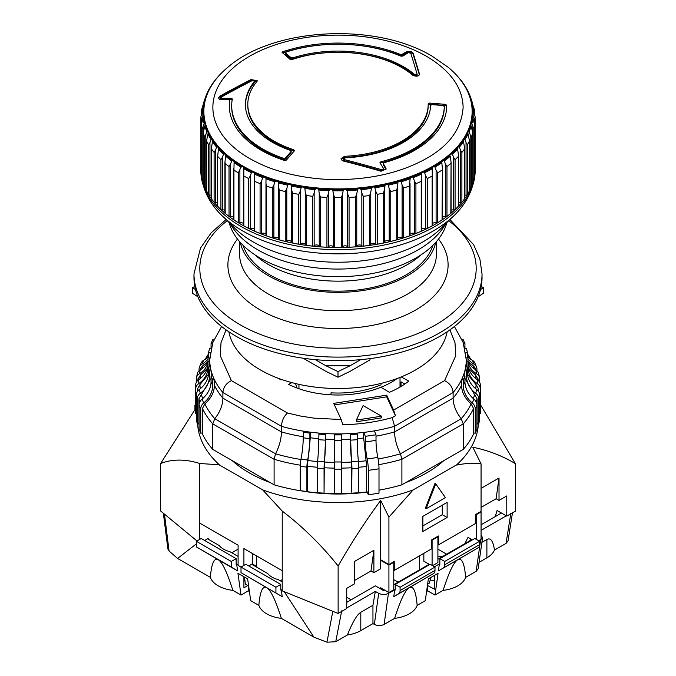 <?xml version="1.0" encoding="UTF-8"?>
<svg xmlns="http://www.w3.org/2000/svg" width="676" height="676" viewBox="0 0 676 676"><rect width="100%" height="100%" fill="white"/><g stroke="black" fill="none" stroke-linecap="round" stroke-linejoin="round"><path stroke-width="1.01" d="M282.23 581.901L278.326 579.653A21.26 12.278 180 0 1 272.039 577.143A21.26 12.278 180 0 1 267.696 573.518L251.675 564.266M238.096 556.424L229.823 551.65A21.26 12.278 180 0 1 223.545 549.14A21.26 12.278 180 0 1 219.201 545.515L207.54 538.78M437.904 556.196A21.26 12.278 180 0 1 442.535 556.551M346.729 601.539A21.26 12.278 180 0 1 347.768 601.741M244.873 580.185A21.26 12.278 180 0 1 243.909 580.346M243.909 576.755L243.909 587.782L247.796 585.543M427.435 585.433L434.516 589.185L434.516 575.352M434.516 580.625A21.26 12.278 180 0 1 430.232 580.016M481.067 524.787L501.44 513.025M346.729 602.341L375.341 585.822L383.588 590.587L384.56 590.021M393.77 584.706L429.175 564.266M437.904 559.221L471.856 539.625M427.722 585.264L427.722 590.866L426.581 591.525M249.419 591.525L248.278 590.866L248.278 585.822M163.355 513.228L167.901 549.039L169.059 551.008L177.585 558.452L210.346 577.363A28.806 16.63 0 0 0 232.865 590.368L241.002 595.066L237.944 573.307L247.644 578.909L250.703 600.668L258.84 605.366A28.806 16.63 0 0 0 281.36 618.363L313.909 637.155L326.964 642.2L335.727 641.735L347.396 635.001A28.806 16.63 0 0 0 360.798 630.623L372.958 623.602L374.36 624.413C377.622 625.942 380.875 625.951 384.112 624.447L394.64 618.363A28.806 16.63 0 0 0 417.16 605.366C415.977 591.424 413.349 585.534 409.293 587.689L433.62 573.501A6.861 3.963 -120 0 0 434.998 570.383L434.998 567.063L430.147 564.266L395.232 584.427L395.232 590.021L394.742 589.742L388.438 593.384C385.202 594.897 381.948 594.88 378.687 593.351L375.341 591.424L346.729 607.944M427.722 590.866L434.998 595.066L443.135 590.368C448.796 572.471 453.68 562.246 457.796 559.694L438.394 570.89L439.366 563.987L434.516 566.784M439.366 563.987L439.848 564.266L439.848 558.663L474.763 538.502L479.614 541.307L479.614 544.628A6.861 3.963 60 0 1 478.236 547.737L438.394 570.89M481.067 534.902L482.554 537.724L479.132 541.02M506.29 515.822L481.067 530.381M237.606 570.89L231.302 567.063L231.302 561.46L196.386 541.307L201.237 538.502L236.152 558.663L236.152 564.266L236.634 563.987L237.606 570.89L218.204 559.694C222.32 562.246 227.204 572.471 232.865 590.368M238.096 564.823L236.634 563.987M281.258 589.742L280.768 590.021L280.768 584.427L245.853 564.266L241.002 567.063L241.002 572.665L282.23 596.654L281.258 589.742L282.23 590.3M241.002 595.066L248.278 590.866M479.073 562.339L486.889 557.827A28.806 16.63 0 0 0 494.469 550.087L506.062 543.394L508.022 540.952L512.467 512.814M443.135 590.368A28.806 16.63 0 0 0 465.654 577.363L476.183 571.288L478.152 568.82L482.554 537.724M417.16 605.366L425.297 600.668L428.356 578.909L438.056 573.307L434.998 595.066M481.895 542.38L486.889 539.499C490.632 537.445 493.159 540.969 494.469 550.087M506.062 543.394L510.836 513.202M164.462 514.056L169.059 551.008M177.585 558.452L196.386 543.85M258.84 605.366C260.023 591.424 262.651 585.534 266.707 587.689L241.002 572.665M326.964 642.2L332.803 611.248M284.241 591.677L313.909 637.155M347.396 635.001C352.542 622.157 357.012 614.585 360.798 612.295L372.941 605.29L375.341 591.424M341.701 610.851L335.727 641.735M372.958 623.602L372.941 605.29M282.23 596.654L266.707 587.689C270.822 590.249 275.707 600.474 281.36 618.363M231.302 567.063L196.386 546.901L218.204 559.694C214.148 557.531 211.529 563.421 210.346 577.363M478.236 547.737L457.796 559.694C461.852 557.531 464.471 563.421 465.654 577.363M394.742 589.742L393.77 596.654L409.293 587.689C405.178 590.249 400.293 600.474 394.64 618.363M434.998 570.383L400.082 590.545A6.861 3.963 60 0 1 398.705 593.663L433.62 573.501M400.082 590.545L400.082 587.224L395.232 584.427M393.77 596.654L398.705 593.663M434.998 567.063L400.082 587.224M439.848 558.663L444.698 561.46L444.698 564.79A6.861 3.963 60 0 1 443.321 567.899M444.698 561.46L479.614 541.307M231.302 561.46L236.152 558.663M280.768 584.427L275.918 587.224L238.096 565.381L238.096 545.219L199.775 523.106L199.775 463.491L219.328 464.809A140.431 81.078 180 0 1 197.603 423.328M196.386 541.307L196.386 546.901M275.918 587.224L275.918 592.827M255.038 254.911A98.426 56.826 0 0 0 407.594 264.519A98.426 56.826 0 0 0 420.962 254.911M298.944 384.348L298.944 388.725M243.166 245.405A96.364 55.635 0 0 0 309.194 288.627A96.364 55.635 0 0 0 406.141 274.878A96.364 55.635 0 0 0 432.834 245.405M240.301 242.422A98.426 56.826 0 0 0 305.924 289.26A98.426 56.826 0 0 0 407.594 275.715A98.426 56.826 0 0 0 435.699 242.422M439.848 336.335A144.03 83.156 180 0 1 282.881 354.359A144.03 83.156 180 0 1 193.97 277.54L193.97 273.957A144.03 83.156 180 0 0 282.881 350.785A144.03 83.156 180 0 0 439.848 332.761A144.03 83.156 180 0 0 482.03 273.957L482.03 277.54A144.03 83.156 180 0 1 439.848 336.335M447.132 331.806A109.74 63.358 180 0 1 415.596 369.941A109.74 63.358 180 0 1 301.403 384.872A109.74 63.358 180 0 1 228.868 331.806M445.788 223.629A113.171 65.335 180 0 1 257.978 249.926A113.171 65.335 180 0 1 230.212 223.629M447.022 222.387L446.092 225.176A110.087 63.552 180 0 1 370.254 273.898A110.087 63.552 180 0 1 260.159 258.071A110.087 63.552 180 0 1 229.908 225.176L228.978 222.387M432.868 231.167A134.161 77.461 180 0 1 243.132 231.167L243.132 231.167C216.328 215.897 202.225 195.66 200.823 170.453A137.177 79.193 180 0 0 241.002 226.452A137.177 79.193 180 0 0 390.491 243.622A137.177 79.193 180 0 0 475.177 170.453C473.775 195.66 459.672 215.897 432.868 231.167M475.118 166.085A137.177 79.193 180 0 1 475.177 168.332A137.177 79.193 180 0 1 390.491 241.501A137.177 79.193 180 0 1 241.002 224.331A137.177 79.193 180 0 1 200.823 168.332A137.177 79.193 180 0 1 200.882 166.085M233.6 217.182A2.746 1.58 0 0 0 230.558 216.65L230.558 164.023L231.707 160.989L232.62 160.415L234.107 161.471L233.938 170.031A137.118 79.168 180 0 0 238.324 172.845L241.019 167.133L242.98 166.575L243.63 167.471A134.651 77.74 0 0 0 252.351 172.008L254.184 172.862A134.651 77.74 0 0 0 263.682 176.842L265.66 177.585A134.651 77.74 0 0 0 275.825 180.974L277.929 181.59A134.651 77.74 0 0 0 288.644 184.354L290.849 184.835A134.651 77.74 0 0 0 302.011 186.931L304.293 187.286A134.651 77.74 0 0 0 315.768 188.697L318.1 188.908A134.651 77.74 0 0 0 329.778 189.618L332.136 189.686A134.651 77.74 0 0 0 343.864 189.686L346.222 189.618A134.651 77.74 0 0 0 357.9 188.908L360.232 188.697A134.651 77.74 0 0 0 371.707 187.286L373.989 186.931A134.651 77.74 0 0 0 385.151 184.835L387.356 184.354A134.651 77.74 0 0 0 398.071 181.59L400.175 180.974A134.651 77.74 0 0 0 410.34 177.585L412.318 176.842A134.651 77.74 0 0 0 421.816 172.862L423.649 172.008A134.651 77.74 0 0 0 432.37 167.471L434.043 166.507A134.651 77.74 0 0 0 441.893 161.471L443.38 160.415A134.651 77.74 0 0 0 450.275 154.931L451.56 153.79A134.651 77.74 0 0 0 457.432 147.917L458.505 146.709A134.651 77.74 0 0 0 463.28 140.515L464.125 139.248A134.651 77.74 0 0 0 467.75 132.8L468.358 131.482A134.651 77.74 0 0 0 470.8 124.857L471.172 123.514A134.651 77.74 0 0 0 472.397 116.771L472.524 115.41A134.651 77.74 0 0 0 472.524 108.633L472.397 107.273A134.651 77.74 0 0 0 471.172 100.538L470.8 99.186A134.651 77.74 0 0 0 468.358 92.561L468.079 91.446A135.208 78.061 180 0 0 464.919 85.827L463.516 83.714A135.208 78.061 180 0 0 459.35 78.315L457.432 76.126A134.651 77.74 0 0 0 452.971 71.563A134.651 77.74 0 0 0 452.751 71.352M470.69 99.372L471.223 99.414A135.208 78.061 180 0 0 470.69 97.741A135.208 78.061 180 0 0 469.093 93.626L468.358 92.561M474.679 114.912L474.67 112.098A137.118 79.168 180 0 0 473.986 108.329L471.172 100.538M474.679 170.766A1.369 0.794 0 0 0 475.084 170.225A137.118 79.168 0 0 0 475.118 168.332L475.118 118.486A137.118 79.168 180 0 0 475.084 116.593L472.524 108.633M474.67 174.721L474.67 124.874A137.118 79.168 180 0 1 473.986 128.643L472.896 126.53L472.896 179.165A1.369 0.794 0 0 0 473.986 178.489A137.118 79.168 0 0 0 474.67 174.721A1.369 0.794 0 0 0 474.679 174.661L474.679 124.798L472.397 116.771M472.769 182.934L472.769 133.088A137.118 79.168 180 0 1 471.4 136.789L470.192 134.608L470.192 187.244A1.369 0.794 0 0 0 471.4 186.644A137.118 79.168 0 0 0 472.769 182.934A1.369 0.794 0 0 0 472.786 182.79L472.786 132.868L470.8 124.857L471.172 123.514L471.84 123.835L472.896 126.53M469.381 190.987L469.381 141.14A137.118 79.168 180 0 1 467.361 144.74L466.043 142.484L466.043 195.119A1.369 0.794 0 0 0 467.361 194.587A137.118 79.168 0 0 0 469.381 190.987A1.369 0.794 0 0 0 469.44 190.759L469.44 140.743L467.707 132.319M464.564 198.795L464.564 148.948A137.118 79.168 180 0 1 461.894 152.404L460.491 150.064L460.491 202.699A1.369 0.794 0 0 0 461.894 202.251A137.118 79.168 0 0 0 464.564 198.795A1.369 0.794 0 0 0 464.665 198.49L464.665 148.323L463.271 140.295M397.539 239.143L397.53 186.424L396.753 190.015A137.118 79.168 180 0 1 390.762 191.553L389.199 188.562L389.199 241.197A1.369 0.794 0 0 0 389.258 241.231A1.369 0.794 0 0 0 390.762 241.4A137.118 79.168 0 0 0 396.753 239.862A1.369 0.794 0 0 0 397.539 239.143A1.369 0.794 0 0 0 397.53 239.059L397.53 187.497M384.399 242.27L384.399 189.626L383.478 193.167A137.118 79.168 180 0 1 377.242 194.342L375.729 191.249L375.729 243.884A1.369 0.794 0 0 0 375.881 243.985A1.369 0.794 0 0 0 377.242 244.188A137.118 79.168 0 0 0 383.478 243.014A1.369 0.794 0 0 0 384.399 242.27A1.369 0.794 0 0 0 384.399 242.261L384.399 189.762M370.761 192.018L369.704 195.499A137.118 79.168 180 0 1 363.291 196.293L361.846 193.116L361.846 245.751A1.369 0.794 0 0 0 362.066 245.92A1.369 0.794 0 0 0 363.291 246.14A137.118 79.168 0 0 0 369.704 245.354A1.369 0.794 0 0 0 370.761 244.653L370.761 192.018L371.707 187.286M356.759 193.581L355.593 196.995A137.118 79.168 180 0 1 349.07 197.392L347.692 194.13L347.692 246.765A1.369 0.794 0 0 0 347.988 247.01A1.369 0.794 0 0 0 349.07 247.239A137.118 79.168 0 0 0 355.593 246.841A1.369 0.794 0 0 0 356.759 246.216L356.759 193.581L357.9 188.908M205.31 97.741L203.434 103.276A137.118 79.168 180 0 0 203.231 103.884L204.777 99.414A135.208 78.061 180 0 1 205.31 97.741A135.208 78.061 180 0 1 206.907 93.626L207.642 92.561A134.651 77.74 0 0 0 205.2 99.186L205.31 99.372M342.555 194.282L341.279 197.629A137.118 79.168 180 0 1 334.721 197.629L333.445 194.282L333.445 246.917A1.369 0.794 0 0 0 333.783 247.247A1.369 0.794 0 0 0 334.721 247.475A137.118 79.168 0 0 0 341.279 247.475A1.369 0.794 0 0 0 342.555 246.917L342.555 194.282L343.121 190.75L343.864 189.686M202.149 112.216L202.149 110.104L201.33 112.098L201.321 114.912M328.308 194.13L326.93 197.392A137.118 79.168 180 0 1 320.407 196.995L319.241 193.581L319.241 246.216A1.369 0.794 0 0 0 319.613 246.622A1.369 0.794 0 0 0 320.407 246.841A137.118 79.168 0 0 0 326.93 247.239A1.369 0.794 0 0 0 328.308 246.765L328.308 194.13L328.975 190.632L329.778 189.618M200.916 170.225L200.916 120.379A137.118 79.168 180 0 1 200.882 118.486L200.882 168.332A137.118 79.168 0 0 0 200.916 170.225A1.369 0.794 0 0 0 201.321 170.766L201.321 170.766M200.916 120.379L202.893 115.697A135.208 78.061 180 0 1 202.893 109.782L200.916 116.593A137.118 79.168 180 0 0 200.882 118.486M314.154 193.116L312.709 196.293A137.118 79.168 180 0 1 306.296 195.499L305.239 192.018L305.239 244.653A1.369 0.794 0 0 0 305.636 245.143A1.369 0.794 0 0 0 306.296 245.354A137.118 79.168 0 0 0 312.709 246.14A1.369 0.794 0 0 0 314.154 245.751L314.154 193.116L314.923 189.66L315.768 188.697M202.014 178.489A1.369 0.794 0 0 0 202.403 178.946A1.369 0.794 0 0 0 203.104 179.165L203.104 126.53L204.16 123.835A135.208 78.061 180 0 1 203.096 117.954L201.321 124.798L201.321 174.661A1.369 0.794 0 0 0 201.33 174.721A137.118 79.168 0 0 0 202.014 178.489L202.014 128.643L203.104 126.53M291.601 189.753L291.601 242.261A1.369 0.794 0 0 0 291.601 242.27A1.369 0.794 0 0 0 292.007 242.828A1.369 0.794 0 0 0 292.522 243.014A137.118 79.168 0 0 0 298.758 244.188A1.369 0.794 0 0 0 300.271 243.884L300.271 191.249L301.124 187.844L302.011 186.931M300.271 191.249L298.758 194.342A137.118 79.168 180 0 1 292.522 193.167L291.601 189.626L291.601 242.27M204.6 186.644A1.369 0.794 0 0 0 204.963 187.015A1.369 0.794 0 0 0 205.808 187.244L205.808 134.608L206.907 131.854A135.208 78.061 180 0 1 204.777 126.066L203.214 132.868L203.214 182.79A1.369 0.794 0 0 0 203.231 182.934A137.118 79.168 0 0 0 204.6 186.644L204.6 136.789L205.808 134.608M278.47 187.48L278.47 239.059A1.369 0.794 0 0 0 278.461 239.143A1.369 0.794 0 0 0 278.867 239.71A1.369 0.794 0 0 0 279.247 239.862A137.118 79.168 0 0 0 285.238 241.4A1.369 0.794 0 0 0 286.801 241.197L286.801 188.562L287.722 185.207L288.644 184.354M286.801 188.562L285.238 191.553A137.118 79.168 180 0 1 279.247 190.015L278.47 186.424L278.461 239.143M208.639 194.587A1.369 0.794 0 0 0 208.969 194.891A1.369 0.794 0 0 0 209.957 195.119L209.957 142.484L211.081 139.662A135.208 78.061 180 0 1 207.921 134.034L206.56 140.743L206.56 190.759A1.369 0.794 0 0 0 206.619 190.987A137.118 79.168 0 0 0 208.639 194.587L208.639 144.74L209.957 142.484M265.998 235.079A1.369 0.794 0 0 0 265.964 235.248A1.369 0.794 0 0 0 266.361 235.806A1.369 0.794 0 0 0 266.623 235.924A137.118 79.168 0 0 0 272.301 237.817A1.369 0.794 0 0 0 273.89 237.707L273.89 185.072L274.878 181.776L275.825 180.974M273.89 185.072L272.301 187.97A137.118 79.168 180 0 1 266.623 186.077L265.964 183.441L266.006 178.819A135.208 78.061 180 0 0 274.878 181.776M214.106 202.251A1.369 0.794 0 0 0 214.376 202.47A1.369 0.794 0 0 0 215.509 202.699L215.509 150.064L216.65 147.174A135.208 78.061 180 0 1 212.484 141.766L211.334 148.323L211.334 198.49A1.369 0.794 0 0 0 211.436 198.795A137.118 79.168 0 0 0 214.106 202.251L214.106 152.404L215.509 150.064M254.303 230.364A1.369 0.794 0 0 0 254.235 230.617A1.369 0.794 0 0 0 254.632 231.175A1.369 0.794 0 0 0 254.776 231.251A137.118 79.168 0 0 0 260.083 233.474A1.369 0.794 0 0 0 261.68 233.457L261.68 180.822L262.727 177.585L263.682 176.842M262.727 177.585A135.208 78.061 180 0 1 254.438 174.112L254.776 231.251M217.478 155.539L217.478 205.884A1.369 0.794 0 0 0 217.647 206.264A137.118 79.168 0 0 0 220.925 209.543A1.369 0.794 0 0 0 221.128 209.695A1.369 0.794 0 0 0 222.396 209.906L222.396 157.271L223.553 154.305A135.208 78.061 180 0 1 218.433 149.185L217.647 156.418A137.118 79.168 180 0 0 220.925 159.697L222.396 157.271M243.537 224.973A1.369 0.794 0 0 0 243.411 225.302A1.369 0.794 0 0 0 243.808 225.869A137.118 79.168 0 0 0 248.709 228.412A1.369 0.794 0 0 0 250.306 228.496L250.306 175.861L251.404 172.693L252.351 172.008M250.306 175.861L248.709 178.565A137.118 79.168 180 0 1 243.842 176.03L243.782 168.73A135.208 78.061 180 0 0 251.404 172.693M223.553 154.305L224.44 153.79L225.725 154.931L224.931 162.299L224.931 212.872A1.369 0.794 0 0 0 225.176 213.32A137.118 79.168 0 0 0 229.029 216.388A1.369 0.794 0 0 0 229.147 216.464A1.369 0.794 0 0 0 230.558 216.65M229.029 216.388L229.029 166.533L230.558 164.023M233.6 168.535L233.6 219.37A1.369 0.794 0 0 0 233.938 219.886A137.118 79.168 0 0 0 238.324 222.7A1.369 0.794 0 0 0 238.349 222.717A1.369 0.794 0 0 0 239.895 222.869L239.895 170.242M448.12 67.237A134.127 77.436 180 0 1 452.531 71.141A134.127 77.436 180 0 1 420.911 172.321A134.127 77.436 180 0 1 243.157 166.203A134.127 77.436 180 0 1 223.469 71.141A134.127 77.436 180 0 1 227.88 67.237C273.763 27.226 375.974 22.249 432.158 56.201L448.12 67.237M472.186 115.866L473.107 115.697L474.113 118.334L474.113 122.229M472.186 107.585L472.904 107.526L473.851 110.104L473.851 112.216M467.707 91.336L467.75 91.243A134.651 77.74 0 0 0 464.125 84.804M463.271 83.554L463.28 83.528A134.651 77.74 0 0 0 458.505 77.334M249.52 158.446C265.406 167.217 274.701 169.98 288.306 173.664C304.994 177.703 321.556 179.681 338 179.605C372.341 179.309 401.831 172.262 426.48 158.446C449.422 145.526 461.64 128.499 463.128 107.366C462.621 87.542 450.402 70.515 426.48 56.285A125.128 72.239 180 0 0 249.52 56.285A125.128 72.239 180 0 0 249.52 158.446M229.688 101.594L229.688 100.471L228.539 99.727A1028.787 829.393 -164.5 0 0 221.635 99.727L219.565 99.321L218.458 97.91L219.852 96.127A1024.96 649.306 -54.6 0 1 251.058 79.557L257.21 80.74L256.829 81.661A90.195 52.069 0 0 0 247.805 104.366A90.195 52.069 0 0 0 274.228 141.183A90.195 52.069 0 0 0 293.781 149.751L294.297 150.934A1028.813 420.007 108.4 0 0 286.413 160.077L284.545 160.491A108.709 62.767 180 0 1 261.13 150.216A108.709 62.767 180 0 1 229.291 105.836A108.709 62.767 180 0 1 229.688 100.471L229.688 101.594A108.709 62.767 0 0 0 229.291 106.394M294.483 150.494L294.297 150.934M414.87 150.216A108.709 62.767 180 0 1 384.112 162.671L383.41 163.786A1028.787 299.434 77.6 0 1 385.903 168.189L386.148 169.084L381.036 171.248A1024.96 781.904 -146.5 0 0 343.45 161.049L342.132 160.482L341.025 158.733L344.523 156.3A90.195 52.069 0 0 0 401.772 141.183A90.195 52.069 0 0 0 428.195 104.366A90.195 52.069 0 0 0 428.187 103.783L429.556 103.082L445.332 104.332L446.709 105.228A108.709 62.767 180 0 1 446.709 105.836A108.709 62.767 180 0 1 414.87 150.216M383.41 164.91L383.317 163.457L383.41 164.91A1027.419 299.037 77.6 0 1 385.903 169.313L385.903 168.189M282.255 52.745L282.745 51.782A108.709 62.767 180 0 1 400.2 54.359L402.051 54.325A1028.787 529.959 -64.9 0 1 406.462 51.824C409.428 50.869 411.642 51.291 413.112 53.1A1024.96 132.597 84.7 0 1 419.492 74.106C418.917 76.278 416.788 76.726 413.095 75.459L412.639 75.137A90.195 52.069 0 0 0 292.032 59.564L290.139 59.378L282.069 52.407M247.805 104.366L247.805 105.49A90.195 52.069 0 0 0 274.228 142.306A90.195 52.069 0 0 0 293.781 150.875L293.781 149.751M344.312 160.711L344.312 159.587A1025.171 782.064 33.5 0 1 381.889 169.786L383.638 168.637L383.748 170.124L381.889 170.91A1023.794 781.008 -146.5 0 0 344.312 160.711L343.433 159.866M344.312 159.587L343.433 158.742M343.83 159.375L344.701 157.854A92.595 53.455 180 0 0 430.587 105.321L431.956 104.645A1028.813 840.023 180 0 1 442.932 105.515L444.301 106.428A106.309 61.381 180 0 1 380.782 161.817L380.782 162.941A106.309 61.381 180 0 0 444.301 107.56L444.301 106.428L444.301 107.56M291.238 58.93L291.026 58.787A1027.444 419.45 -108.4 0 0 285.534 54.173L285.534 53.049A1028.813 420.016 71.6 0 1 291.026 57.663L292.877 57.857A92.595 53.455 180 0 1 414.625 74.529L414.625 75.653A92.595 53.455 0 0 0 292.877 58.981L291.238 58.93M414.625 74.529L417.134 74.276L417.134 75.399L414.625 75.653M291.026 152.742L291.204 151.171L291.026 152.742A1027.444 419.45 108.4 0 0 285.534 159.105L285.534 157.973A1028.813 420.016 -71.6 0 1 291.026 151.618L290.536 150.444A92.595 53.455 180 0 1 272.529 142.34A92.595 53.455 180 0 1 245.405 104.543A92.595 53.455 180 0 1 254.675 81.23L254.675 82.354A92.595 53.455 0 0 0 245.413 105.101M232.324 100.048L231.133 99.296A1027.444 832.655 -168 0 0 222.066 99.473L221.263 99.321L221.365 98.164M221.263 98.197L221.365 97.04L221.263 98.197L222.066 98.341A1028.813 833.761 12 0 1 231.133 98.172L232.324 98.924A106.309 61.381 180 0 0 231.691 105.625A106.309 61.381 180 0 0 262.829 149.024A106.309 61.381 180 0 0 283.65 158.378L285.534 157.973M285.534 159.105L283.65 159.502A106.309 61.381 180 0 1 262.829 150.156A106.309 61.381 180 0 1 231.691 106.757L231.691 105.625M470.192 187.244A2.746 1.58 0 0 0 469.44 187.345M466.043 195.119A2.746 1.58 0 0 0 464.665 195.322M460.491 202.699A2.746 1.58 0 0 0 458.522 203.011M458.522 155.539L458.353 156.418A137.118 79.168 180 0 1 455.075 159.697L453.604 157.271L453.604 209.906A1.369 0.794 0 0 0 455.075 209.543A137.118 79.168 0 0 0 458.353 206.264A1.369 0.794 0 0 0 458.522 205.884L458.522 155.539L457.432 148.002M453.604 209.906A2.746 1.58 0 0 0 451.069 210.321M450.824 213.32A1.369 0.794 0 0 0 451.069 212.872L451.069 162.299L450.317 156.198A135.208 78.061 180 0 1 444.293 160.989L445.442 164.023L445.442 216.65A1.369 0.794 0 0 0 446.971 216.388A137.118 79.168 0 0 0 450.824 213.32L451.069 162.299M445.442 216.65A2.746 1.58 0 0 0 442.4 217.182M442.062 219.886A1.369 0.794 0 0 0 442.4 219.37L442.4 168.535L441.834 162.739A135.208 78.061 180 0 1 434.981 167.133L436.105 170.242L436.105 222.869A1.369 0.794 0 0 0 437.676 222.7A137.118 79.168 0 0 0 442.062 219.886L442.4 168.535M436.105 222.869A2.746 1.58 0 0 0 432.589 223.511M432.589 174.171L432.158 176.03A137.118 79.168 180 0 1 427.291 178.565L425.694 175.861L425.694 228.496A1.369 0.794 0 0 0 427.291 228.412A137.118 79.168 0 0 0 432.158 225.877A1.369 0.794 0 0 0 432.589 225.302L432.217 168.704M425.694 228.496A2.746 1.58 0 0 0 421.765 229.24M421.765 179.165L421.224 181.396A137.118 79.168 180 0 1 415.917 183.627L414.32 180.822L414.32 233.457A1.369 0.794 0 0 0 415.917 233.474A137.118 79.168 0 0 0 421.224 231.251A1.369 0.794 0 0 0 421.765 230.617L421.816 172.862M414.32 233.457A2.746 1.58 0 0 0 410.036 234.302M409.935 180.762L409.377 186.077A137.118 79.168 180 0 1 403.699 187.97L402.11 185.072L402.11 237.707A1.369 0.794 0 0 0 403.699 237.817A137.118 79.168 0 0 0 409.377 235.924A1.369 0.794 0 0 0 410.036 235.248A1.369 0.794 0 0 0 410.002 235.079M402.11 237.707A2.746 1.58 0 0 0 399.33 237.377A2.746 1.58 0 0 0 397.539 238.645M389.199 241.197A2.746 1.58 0 0 0 386.19 240.757A2.746 1.58 0 0 0 384.399 242.219M375.729 243.884A2.746 1.58 0 0 0 372.78 243.267A2.746 1.58 0 0 0 370.761 244.653M361.846 245.751A2.746 1.58 0 0 0 359.024 244.957A2.746 1.58 0 0 0 356.759 246.216M347.692 246.765A2.746 1.58 0 0 0 345.03 245.81A2.746 1.58 0 0 0 342.555 246.917M333.445 246.917A2.746 1.58 0 0 0 330.97 245.81A2.746 1.58 0 0 0 328.308 246.765M319.241 246.216A2.746 1.58 0 0 0 316.976 244.957A2.746 1.58 0 0 0 314.154 245.751M305.239 244.653A2.746 1.58 0 0 0 303.22 243.267A2.746 1.58 0 0 0 300.271 243.884M291.601 242.219A2.746 1.58 0 0 0 289.81 240.757A2.746 1.58 0 0 0 286.801 241.197M278.461 238.645A2.746 1.58 0 0 0 276.67 237.377A2.746 1.58 0 0 0 273.89 237.707M265.964 234.302A2.746 1.58 0 0 0 261.68 233.457M254.235 229.24A2.746 1.58 0 0 0 250.306 228.496M243.808 225.869A1.369 0.794 0 0 0 243.842 225.877L243.808 176.013M243.411 223.511A2.746 1.58 0 0 0 239.895 222.869M224.931 210.321A2.746 1.58 0 0 0 222.396 209.906M217.478 203.011A2.746 1.58 0 0 0 215.509 202.699M211.334 195.322A2.746 1.58 0 0 0 209.957 195.119M206.56 187.345A2.746 1.58 0 0 0 205.808 187.244M468.079 91.446L468.468 92.705M470.69 97.741L472.566 103.276A137.118 79.168 180 0 1 472.769 103.884L472.786 104.552M472.769 104.484L472.093 102.422M471.223 99.414L472.093 101.932M474.67 112.098L473.851 110.104M471.84 101.645A135.208 78.061 180 0 1 472.904 107.526M475.118 118.486A137.118 79.168 180 0 1 475.084 120.379L474.113 118.334M473.107 109.782A135.208 78.061 180 0 1 473.107 115.697M472.904 117.954A135.208 78.061 180 0 1 471.84 123.835M471.223 126.066A135.208 78.061 180 0 1 469.093 131.854L470.192 134.608M468.358 131.482L469.093 131.854M468.079 134.034A135.208 78.061 180 0 1 464.919 139.662L466.043 142.484M464.125 139.248L464.919 139.662M463.516 141.766A135.208 78.061 180 0 1 459.35 147.174L460.491 150.064M458.505 146.709L459.35 147.174M457.567 149.185A135.208 78.061 180 0 1 452.447 154.305L453.604 157.271M451.56 153.79L452.447 154.305M450.824 163.474A137.118 79.168 180 0 1 446.971 166.533L445.442 164.023M443.38 160.415L444.293 160.989M442.062 170.031A137.118 79.168 180 0 1 437.676 172.845L436.105 170.242M423.649 172.008L424.596 172.693A135.208 78.061 180 0 0 432.217 168.73L432.37 167.471M434.043 166.507L434.981 167.133M424.596 172.693L425.694 175.861M421.545 175.118L421.562 174.112A135.208 78.061 180 0 1 413.273 177.585L414.32 180.822M412.318 176.842L413.273 177.585M409.935 180.441L410.34 177.585M409.994 178.819A135.208 78.061 180 0 1 401.121 181.776L402.11 185.072M400.175 180.974L401.121 181.776M397.53 186.424L398.071 181.59M397.632 182.799A135.208 78.061 180 0 1 388.277 185.207L389.199 188.562M387.356 184.354L388.277 185.207M385.151 184.835L384.399 189.508M218.433 76.303L216.65 78.315A135.208 78.061 180 0 0 212.484 83.714L212.729 83.554M223.249 71.352A134.651 77.74 0 0 0 223.029 71.563A134.651 77.74 0 0 0 218.568 76.126M384.627 186.018A135.208 78.061 180 0 1 374.876 187.844L375.729 191.249M373.989 186.931L374.876 187.844M217.495 77.334A134.651 77.74 0 0 0 212.72 83.528L211.081 85.827A135.208 78.061 180 0 0 207.921 91.446L208.292 91.336M371.107 188.427A135.208 78.061 180 0 1 361.077 189.66L361.846 193.116M207.405 93.102L207.921 91.446M360.232 188.697L361.077 189.66M211.875 84.804A134.651 77.74 0 0 0 208.25 91.243L207.642 92.561M357.215 190.007A135.208 78.061 180 0 1 347.025 190.632L347.692 194.13M346.222 189.618L347.025 190.632M204.777 99.414L202.014 108.329A137.118 79.168 180 0 0 201.33 112.098M343.121 190.75A135.208 78.061 180 0 1 332.879 190.75L333.445 194.282M202.149 110.104L203.096 107.526A135.208 78.061 180 0 1 204.16 101.645M332.136 189.686L332.879 190.75M203.096 107.526L203.814 107.585M204.828 100.538A134.651 77.74 0 0 0 203.603 107.273L202.893 109.782M328.975 190.632A135.208 78.061 180 0 1 318.785 190.007L319.241 193.581M318.1 188.908L318.785 190.007M202.893 115.697L203.814 115.866M203.476 108.633A134.651 77.74 0 0 0 203.476 115.41L203.096 117.954M202.014 128.643A137.118 79.168 180 0 1 201.33 124.874L201.33 174.721M314.923 189.66A135.208 78.061 180 0 1 304.893 188.427L305.239 192.018M304.293 187.286L304.893 188.427M204.16 123.835L204.828 123.514L205.2 124.857L204.777 126.066M203.603 116.771A134.651 77.74 0 0 0 204.828 123.514L205.2 124.857A134.651 77.74 0 0 0 207.642 131.482L208.25 132.8L207.921 134.034M204.6 136.789A137.118 79.168 180 0 1 203.231 133.088L203.231 182.934M301.124 187.844A135.208 78.061 180 0 1 291.373 186.018L291.601 189.508M290.849 184.835L291.373 186.018M206.907 131.854L207.642 131.482M208.292 132.319L208.25 132.8A134.651 77.74 0 0 0 211.875 139.248L212.72 140.515L212.484 141.766M208.639 144.74A137.118 79.168 180 0 1 206.619 141.14L206.619 190.987M287.722 185.207A135.208 78.061 180 0 1 278.368 182.799L278.47 186.424M277.929 181.59L278.368 182.799M211.081 139.662L211.875 139.248M212.729 140.295L212.72 140.515A134.651 77.74 0 0 0 217.495 146.709L218.568 148.002M214.106 152.404A137.118 79.168 180 0 1 211.436 148.948L211.436 198.795M265.66 177.585L266.006 178.819M216.65 147.174L217.495 146.709M224.44 153.79A134.651 77.74 0 0 1 218.568 147.917L218.433 149.185M254.776 181.396A137.118 79.168 180 0 0 260.083 183.627L261.68 180.822M254.184 172.862L254.455 175.118M232.62 160.415A134.651 77.74 0 0 1 225.725 154.931L225.683 156.198A135.208 78.061 180 0 0 231.707 160.989M224.931 162.299L225.176 163.474A137.118 79.168 180 0 0 229.029 166.533M243.63 167.471L243.782 168.704M241.957 166.507A134.651 77.74 180 0 1 234.107 161.471L234.166 162.739A135.208 78.061 180 0 0 241.019 167.133M446.709 106.394A108.709 62.767 0 0 0 446.709 106.36L445.332 105.456L445.332 104.332M429.556 103.082L429.556 104.205L445.332 105.456M429.556 104.205L428.187 104.907M344.523 156.3L344.523 157.424A90.195 52.069 0 0 0 428.195 105.49L428.195 104.366M413.112 53.1L413.112 54.224A1023.582 132.42 84.7 0 1 419.407 74.943M413.112 54.224C411.65 52.424 409.428 51.993 406.462 52.948L406.462 51.824M400.2 54.359L400.2 55.483L402.051 55.449A1027.419 529.257 -64.9 0 1 406.462 52.948M400.2 55.483A108.709 62.767 0 0 0 282.745 52.905L282.745 51.782M257.066 81.314L251.058 80.681L251.058 79.557M219.852 96.127L219.852 97.259A1023.582 648.436 -54.6 0 1 251.058 80.681M344.523 157.424L341.228 159.063M221.365 97.04A1025.171 649.433 125.4 0 1 252.57 80.469L254.81 80.892L254.675 82.354M383.638 168.637A1028.813 328.223 -103.8 0 0 380.073 162.967L379.963 162.612M380.073 162.967L380.782 161.817M417.117 74.157A1025.171 132.623 -95.3 0 0 410.746 53.15L408.296 52.703A1028.813 505.538 113.5 0 0 402.803 56.1L400.893 56.142A106.309 61.381 180 0 0 286.049 52.077L285.534 54.173M291.804 382.608L288.669 384.416A75.45 43.56 0 0 0 380.968 387.264L389.368 392.317A87.449 50.489 0 0 0 408.769 381.12L401.214 376.929M278.867 378.509A75.45 43.56 0 0 0 280.912 379.937L281.655 379.506M449.903 329.888L454.982 342.656L455.742 355.72L444.597 380.639L393.609 410.079L386.689 395.173L333.69 403.369L341.194 419.542L313.664 418.106L300.305 416.002L287.461 413.002L231.403 380.639L220.258 355.72L221.027 342.614L226.097 329.888M297.034 388.032L295.48 383.545M400.015 377.411L400.015 387.052M404.873 383.993L401.02 381.855L401.02 386.461M393.609 410.079L395.452 415.732L392.156 417.633L394.581 426.311L453.106 392.528C452.582 387.179 449.751 383.216 444.597 380.639M471.164 403.876A138.132 79.751 180 0 1 461.226 418.714L400.429 453.816L401.899 459.283L401.899 484.81L463.246 449.388L463.246 423.869L461.226 418.714C455.954 411.98 453.25 405.118 453.106 398.13L453.106 392.528A128.263 74.047 -0 0 0 461.573 379.684L461.573 385.286C461.725 392.224 464.927 398.417 471.164 403.876L473.555 408.524L473.555 432.936L475.262 433.181L475.262 408.769A8.577 6.794 -156.6 0 0 472.27 402.964A25.722 20.373 23.4 0 1 463.28 385.531L463.28 379.937L461.573 379.684A128.263 74.047 -0 0 0 463.237 375.848A128.263 74.047 -0 0 0 464.843 370.845A128.263 74.047 -0 0 0 465.671 366.916A128.263 74.047 -0 0 0 466.212 361.837A128.263 74.047 -0 0 0 466.263 359.86L463.204 342.571L454.407 326.508M211.056 376.093L212.72 379.937L214.427 379.684A128.263 74.047 0 0 0 222.894 392.528L281.419 426.311L281.419 431.913L222.894 398.13C222.75 405.118 220.046 411.98 214.774 418.714A138.132 79.751 180 0 1 204.836 403.876L202.445 408.524L202.445 432.936L200.738 433.181L200.738 408.769A8.577 6.794 -23.4 0 1 203.73 402.964L202.073 399.119A25.722 20.373 156.6 0 0 211.056 381.695L211.056 376.093L212.763 375.848A128.263 74.047 0 0 0 214.427 379.684L214.427 385.286A128.263 74.047 0 0 0 222.894 398.13L222.894 392.528C223.418 387.179 226.249 383.216 231.403 380.639M196.327 413.357L195.685 413.357L195.685 388.954A8.577 6.997 0 0 1 198.769 383.571A25.722 20.998 180 0 0 208.031 367.44L208.031 357.874L209.78 357.874A128.263 74.047 0 0 0 209.737 359.86A128.263 74.047 0 0 0 209.788 361.837L209.788 366.95M211.056 378.399L198.905 398.832L198.905 423.235L197.164 423.362L196.327 419.433L196.327 395.021A8.577 6.946 -12 0 1 199.386 389.427A25.722 20.846 168 0 0 208.58 372.637L208.58 367.034L210.329 366.916A128.263 74.047 0 0 0 211.157 370.845L211.157 376.076M303.659 431.204A128.263 74.047 0 0 0 310.309 432.158L310.309 437.761L307.326 466.195L307.326 490.599L306.896 491.587L300.245 490.624L300.245 466.22A8.577 1.69 -81.8 0 1 300.989 459.114A25.722 5.078 98.2 0 0 303.228 437.786L303.659 431.204A128.263 74.047 0 0 1 281.419 426.311C281.799 420.886 283.81 416.45 287.461 413.002M392.156 417.633A124.147 71.673 180 0 1 342.833 424.756L341.194 419.542M318.971 433.088A128.263 74.047 0 0 0 325.781 433.57L324.277 467.767L324.058 493.176L317.255 492.694L317.255 468.291A8.577 0.853 -85.9 0 1 317.627 461.142A25.722 2.56 94.1 0 0 318.759 439.696L318.971 433.088A128.263 74.047 0 0 1 310.309 432.158L309.887 433.147L303.228 432.192M334.569 469.144L341.431 469.144L341.431 493.548L334.569 493.548L334.569 433.882A128.263 74.047 0 0 0 341.431 433.882A128.263 74.047 0 0 0 350.219 433.57A128.263 74.047 0 0 0 357.029 433.088A128.263 74.047 0 0 0 363.68 432.412A128.263 74.047 0 0 0 374.327 430.874A128.263 74.047 0 0 0 394.581 426.311L394.581 431.913C394.691 438.986 396.643 446.287 400.429 453.816A138.132 79.751 180 0 1 378.087 458.987M386.689 395.173L386.689 396.854L334.417 404.941M395.452 415.732L386.689 396.854M464.944 348.461L464.944 343.628L463.28 339.783L462.181 339.943M464.944 343.628L463.635 343.814M467.42 357.874L467.42 352.678L466.584 348.748L465.029 348.858M467.42 352.678L465.756 352.796M479.673 413.357L480.315 413.357L480.315 388.954A8.577 6.997 180 0 0 477.231 383.571A25.722 20.998 0 0 1 467.969 367.44L467.969 357.874L466.22 357.874M467.969 361.837L466.212 361.837L466.212 366.95M464.944 378.399L477.095 398.832L477.095 423.235L478.836 423.362L478.836 398.95A8.577 6.946 -168 0 0 475.777 393.356A25.722 20.846 12 0 1 466.584 376.566L466.584 370.972L467.42 367.034L465.671 366.916M466.584 370.972L464.843 370.845L464.843 376.076M463.28 379.937L464.944 376.093L463.237 375.848M208.58 367.034L209.416 370.972L211.157 370.845A128.263 74.047 0 0 0 212.763 375.848M208.031 361.837L209.788 361.837A128.263 74.047 0 0 0 210.329 366.916M210.971 348.858L209.416 348.748L208.58 352.678L210.244 352.796M213.819 339.943L212.72 339.783L211.056 343.628L212.365 343.814M356.362 421.765L381.534 417.878L381.534 416.196L356.362 420.092L356.362 421.765M367.152 458.979A13.714 2.712 81.8 0 1 368.352 470.352L368.352 494.756L378.999 493.218L378.999 468.814A13.714 2.712 -98.2 0 0 377.808 457.441L367.152 458.979A20.576 4.064 81.8 0 1 365.361 441.918L365.361 436.316L376.008 434.786L374.327 430.874M365.361 436.316L363.68 432.412L363.68 438.006L366.071 460.762A138.132 79.751 180 0 1 358.407 461.547M350.438 434.583L351.723 467.767L351.723 492.17L351.942 468.772A8.577 0.853 -94.1 0 0 351.562 461.623A25.722 2.56 85.9 0 1 350.438 440.177L350.438 434.583L357.241 434.093L357.029 433.088M334.569 434.896L341.431 434.896L341.431 433.882M318.759 434.093L325.562 434.583L325.781 433.57A128.263 74.047 0 0 0 334.569 433.882M478.836 423.362L479.673 419.433L479.673 395.021A8.577 6.946 -168 0 0 476.614 389.427A25.722 20.846 12 0 1 467.42 372.637L467.42 367.034M463.28 385.531L464.944 381.695L464.944 376.093M204.836 403.876C211.056 398.46 214.25 392.266 214.427 385.286M203.73 402.964A25.722 20.373 156.6 0 0 212.72 385.531L212.72 379.937M197.164 423.362L197.164 398.95A8.577 6.946 -12 0 1 200.223 393.356A25.722 20.846 168 0 0 209.416 376.566L209.416 370.972M208.58 357.874L208.58 352.678M211.056 348.461L211.056 343.628M303.228 436.738A128.263 74.047 0 0 1 281.419 431.913C281.326 438.935 279.374 446.236 275.571 453.816L214.774 418.714L212.754 423.869L274.101 459.283L275.571 453.816A138.132 79.751 180 0 0 300.913 459.494M356.362 420.092L363.105 405.558L381.534 416.196M377.808 457.441A20.576 4.064 81.8 0 1 376.008 440.38L376.008 434.786M351.942 493.176L358.745 492.694L358.745 468.291A8.577 0.853 -94.1 0 0 358.373 461.142A25.722 2.56 85.9 0 1 357.241 439.696L357.241 434.093M341.431 469.144L341.431 434.896M324.058 493.176L324.058 468.772A8.577 0.853 -85.9 0 1 324.438 461.623A25.722 2.56 94.1 0 0 325.562 440.177L325.562 434.583M303.228 437.786L309.887 438.749L309.887 433.147M472.27 360.224L473.927 364.068A8.577 6.794 -23.4 0 1 476.47 366.815L474.814 362.97A8.577 6.794 156.6 0 0 472.27 360.224A25.722 20.373 -23.4 0 1 467.42 356.37M199.082 370.701L199.082 369.02A8.577 6.794 23.4 0 1 199.53 366.815L201.186 362.97A8.577 6.794 23.4 0 1 203.73 360.224A25.722 20.373 -156.6 0 0 208.58 356.37M463.246 449.388A140.608 81.179 0 0 0 474.045 433.003M476.918 425.027A140.608 81.179 0 0 0 477.366 423.252M478.566 391.48L478.566 388.954L476.09 384.652A138.132 79.751 180 0 1 475.735 388.734M473.927 364.068A25.722 20.373 -23.4 0 1 467.969 358.821M476.47 366.815A8.577 6.794 -23.4 0 1 476.918 369.02L476.918 370.701M464.944 381.695A25.722 20.373 -156.6 0 0 473.927 399.119L472.27 402.964M475.262 433.181L476.918 429.336L476.918 404.932A8.577 6.794 -156.6 0 0 473.927 399.119M198.634 423.252A140.608 81.179 0 0 0 199.082 425.027M201.955 433.003A140.608 81.179 0 0 0 212.754 449.388L212.754 423.869A140.608 81.179 0 0 1 202.445 408.524M208.504 374.2L199.91 384.652L197.434 388.954L197.434 391.48M202.073 399.119A8.577 6.794 156.6 0 0 199.082 404.932L199.082 429.336L200.738 433.181M208.031 358.821A25.722 20.373 23.4 0 1 202.073 364.068L203.73 360.224M199.53 366.815A8.577 6.794 23.4 0 1 202.073 364.068M212.754 449.388L274.101 484.81L274.101 459.283A140.608 81.179 0 0 0 300.262 465.173M274.101 484.81A140.608 81.179 0 0 0 367.127 491.917M378.999 490.151A140.608 81.179 0 0 0 401.899 484.81M368.352 494.756L366.662 490.852L366.662 466.448L366.071 460.762M309.887 438.749A25.722 5.078 -81.8 0 1 307.648 460.069L300.989 459.114M306.896 491.587L306.896 467.175A8.577 1.69 -81.8 0 1 307.648 460.069M467.496 374.2L476.09 384.652M480.315 388.954L480.315 384.99A8.577 6.997 180 0 0 477.231 379.616A25.722 20.998 0 0 1 467.969 363.477M477.932 379.05L475.482 374.918A138.132 79.751 180 0 1 475.963 378.695M468.705 368.462L475.482 374.918M479.673 382.337L479.673 378.923A8.577 6.946 168 0 0 479.554 377.749A8.577 6.946 168 0 0 476.614 373.76A25.722 20.846 -12 0 1 467.969 362.581M479.554 377.749L478.718 373.811A8.577 6.946 168 0 0 475.777 369.831A25.722 20.846 -12 0 1 467.969 361.077M475.701 369.789L474.924 367.651L472.82 365.302A138.132 79.751 180 0 1 473.969 368.597M468.392 361.981L472.82 365.302M207.608 361.981L203.18 365.302L201.076 367.651L200.299 369.789M196.327 382.337L196.327 378.923A8.577 6.946 12 0 1 196.446 377.749L197.282 373.811A8.577 6.946 12 0 1 200.223 369.831A25.722 20.846 -168 0 0 208.031 361.077M196.446 377.749A8.577 6.946 12 0 1 199.386 373.76A25.722 20.846 -168 0 0 208.031 362.581M207.295 368.462L200.519 374.918L198.068 379.05M195.685 388.954L195.685 384.99A8.577 6.997 0 0 1 198.769 379.616A25.722 20.998 180 0 0 208.031 363.477M324.277 467.767A140.608 81.179 180 0 0 334.569 468.13L334.569 467.158M334.569 464.26L334.569 462.401A138.132 79.751 180 0 1 324.573 462.046M351.427 462.046A138.132 79.751 180 0 1 341.431 462.401L341.431 466.11M370.009 358.61L370.009 359.86L350.126 371.335L338 377.216L325.874 371.335L303.161 358.221M197.899 296.832L192.508 293.215L192.508 287.613L195.499 289.624M315.346 359.657L325.874 365.741L338 371.614L338 377.216M338 371.614L350.126 365.741L360.654 359.657M480.501 289.624L483.492 287.613L483.492 293.215L478.101 296.832M483.492 287.613L481.194 286.497M194.806 286.497L192.508 287.613M325.874 365.741L350.126 365.741M232.155 460.593A125.685 72.569 0 0 0 249.123 472.769A125.685 72.569 0 0 0 270.214 482.571M301.335 490.869A125.685 72.569 0 0 0 367.178 492.043M405.786 482.571A125.685 72.569 0 0 0 443.845 460.593M397.133 378.509A75.45 43.56 180 0 1 331.012 394.826L331.003 392.84A72.019 41.582 180 0 0 381.129 384.754M478.397 423.328A140.431 81.078 180 0 1 456.672 464.809L413.078 489.973A140.431 81.078 180 0 1 262.922 489.973L219.176 464.86M331.003 394.826L331.003 392.84M197.434 405.727L160.635 463.499C172.304 458.97 185.351 458.97 199.775 463.491M195.685 404.147L194.933 405.093L195.685 404.434M262.829 490.058L282.23 511.09L282.23 570.705L243.909 548.582L243.909 565.381M282.23 511.09C302.747 526.714 321.379 545.008 338.135 565.981C351.131 543.166 365.31 521.323 380.681 500.426L388.92 517.098L413.078 489.973M447.123 502.386L422.872 516.38L422.872 531.505L447.123 517.503L447.123 502.386M435.724 483.822L434.998 483.399L425.297 508.403L426.024 508.817L445.425 497.62L435.724 483.822L426.024 508.817M354.486 580.507L370.98 570.983L373.887 550.264L373.887 572.665L380.681 568.744L380.681 559.787L388.92 564.544L394.26 561.46L394.26 570.426L393.77 570.147M456.824 464.86L456.824 465.063C465.35 463.28 473.437 462.891 481.067 463.897L481.067 511.343L475.735 514.419L475.735 523.385L438.394 544.94L438.394 535.983L431.601 539.904L431.601 548.861L394.26 570.426M388.92 564.544L388.92 517.098M481.067 463.897L472.828 447.233C488.199 450.368 502.378 455.844 515.365 463.651L480.315 404.485M194.933 405.093L194.933 409.25M196.986 540.961L160.635 510.988L160.635 463.499M199.775 523.106L199.775 539.347M248.76 565.947L252.292 563.902L252.292 553.424M338.135 565.981L338.135 613.47L282.23 590.866L282.23 570.705M380.681 559.787L380.681 500.426M373.887 550.264L354.486 561.46L354.486 583.861L346.729 588.348L346.729 608.501L338.135 613.47M447.123 517.503L442.273 514.706L442.273 505.183M422.872 525.903L442.273 514.706M438.394 544.94L437.904 544.662M495.204 516.625L497.08 510.507L506.772 516.101L515.365 511.14L515.365 463.651M506.772 516.101L506.772 495.939L499.015 500.426L499.015 478.025L481.067 488.385M204.625 540.462L208.157 538.426L208.259 539.194M238.096 549.14L231.792 552.782M244.484 577.084L245.371 584.148L248.65 586.041M256.66 555.942L256.66 566.429L252.292 563.902M256.753 567.198L256.66 566.429M282.23 579.662L280.286 580.785M373.887 572.665L370.98 570.983M393.77 562.305L388.92 565.102L388.92 592.548L393.77 589.742L393.77 562.305L393.288 562.026M382.954 590.216L383.385 589.345M398.139 582.188L393.77 579.662M419.475 555.866L419.475 569.868M472.338 539.904L467.978 537.386L464.902 543.639M475.735 514.419L476.225 514.706L476.225 539.347M446.633 554.185L437.904 549.14M427.612 584.208L429.175 583.303L431.094 577.321M499.015 478.025L496.108 498.744L481.067 507.422M496.108 498.744L499.015 500.426M351.097 599.823L346.729 597.305M388.92 592.548L380.681 587.782L380.25 588.661M388.92 565.102L380.681 560.345M423.844 553.34L423.844 561.181L429.666 564.544M470.682 538.941L469.752 540.842M478.65 540.741L481.067 539.347L481.067 511.901L476.225 514.706M480.585 511.622L481.067 511.901M432.572 565.66L437.904 562.584L437.904 536.82L437.423 536.541M431.601 539.904L432.091 540.183L432.091 565.381M437.904 536.82L432.091 540.183M360.798 612.295L360.798 630.623M486.889 539.499L486.889 557.827M476.183 571.288L480.585 540.183M388.438 593.384L384.112 624.447M374.36 624.413L378.687 593.351M479.614 544.628L444.698 564.79M239.574 241.602L239.574 253.897A98.426 56.826 0 0 0 268.406 294.077A98.426 56.826 0 0 0 407.594 294.077A98.426 56.826 0 0 0 436.426 253.897L436.426 241.602M438.521 239.042A110.104 63.569 180 0 1 400.42 317.331A110.104 63.569 180 0 1 260.15 309.921A110.104 63.569 180 0 1 237.479 239.042M448.712 220.672A138.191 79.785 180 0 1 435.716 324.835A138.191 79.785 180 0 1 240.284 324.835A138.191 79.785 180 0 1 227.288 220.672M224.263 217.604L233.803 227.271A119.922 69.239 0 0 0 253.196 241.949A119.922 69.239 0 0 0 442.197 227.271L451.737 217.604M201.33 114.895L201.33 112.174M220.925 209.543L220.925 159.697M238.324 172.845L238.324 222.7M291.026 57.663L291.026 58.787M474.67 112.165L474.67 114.895M475.084 120.379L475.084 170.225M473.986 128.643L473.986 178.489M471.4 136.789L471.4 186.644M467.361 144.74L467.361 194.587M461.894 152.404L461.894 202.251M458.353 156.418L458.353 206.264M455.075 159.697L455.075 209.543M446.971 166.533L446.971 216.388M437.676 172.845L437.676 222.7M432.158 176.03L432.158 225.877M427.291 178.565L427.291 228.412M421.224 181.396L421.224 231.251M415.917 183.627L415.917 233.474M409.377 186.077L409.377 235.924M403.699 187.97L403.699 237.817M396.753 190.015L396.753 239.862M390.762 191.553L390.762 241.4M383.478 193.167L383.478 243.014M377.242 194.342L377.242 244.188M369.704 195.499L369.704 245.354M363.291 196.293L363.291 246.14M355.593 196.995L355.593 246.841M349.07 197.392L349.07 247.239M203.907 102.422L203.907 101.932M341.279 197.629L341.279 247.475M334.721 197.629L334.721 247.475M326.93 197.392L326.93 247.239M320.407 196.995L320.407 246.841M201.887 122.229L201.887 118.334M312.709 196.293L312.709 246.14M306.296 195.499L306.296 245.354M298.758 194.342L298.758 244.188M292.522 193.167L292.522 243.014M285.238 191.553L285.238 241.4M279.247 190.015L279.247 239.862M272.301 187.97L272.301 237.817M266.623 186.077L266.623 235.924M260.083 183.627L260.083 233.474M217.647 206.264L217.647 156.418M248.709 178.565L248.709 228.412M225.176 213.32L225.176 163.474M233.938 219.886L233.938 170.031M446.709 106.36L446.709 105.228M402.051 54.325L402.051 55.449M381.889 169.786L381.889 170.91M292.877 58.981L292.877 57.857M417.117 75.281L417.117 74.385M222.066 99.473L222.066 98.341M231.133 98.172L231.133 99.296M283.65 159.502L283.65 158.378M461.573 385.286A128.263 74.047 0 0 1 453.106 398.13L394.581 431.913A128.263 74.047 0 0 1 376.008 436.181M357.241 438.673A128.263 74.047 -0 0 0 363.68 438.006M341.431 439.485A128.263 74.047 -0 0 0 350.219 439.172M325.781 439.172A128.263 74.047 0 0 0 334.569 439.485M310.309 437.761A128.263 74.047 0 0 0 318.759 438.673M467.42 354.799A138.132 79.751 180 0 1 469.609 358.449M466.584 376.566L467.42 372.637M211.056 381.695L212.72 385.531M208.58 372.637L209.416 376.566M206.391 358.449A138.132 79.751 180 0 1 208.58 354.799M365.361 441.918L376.008 440.38M350.438 440.177L357.241 439.696M334.569 440.498L341.431 440.498M318.759 439.696L325.562 440.177M378.813 464.657A140.608 81.179 -0 0 0 401.899 459.283L463.246 423.869A140.608 81.179 0 0 0 473.555 408.524M478.566 388.954A140.608 81.179 180 0 1 478.405 391.26M477.095 398.832A140.608 81.179 180 0 1 476.191 401.958M475.262 408.769L476.918 404.932M199.809 401.958A140.608 81.179 180 0 1 198.905 398.832M197.595 391.26A140.608 81.179 180 0 1 197.434 388.954M199.082 404.932L200.738 408.769M366.662 466.448A140.608 81.179 180 0 1 358.736 467.26M351.723 467.767A140.608 81.179 180 0 1 341.431 468.13M317.264 467.26A140.608 81.179 180 0 1 307.326 466.195M368.352 470.352L378.999 468.814M300.245 466.22L306.896 467.175M474.645 394.353A138.132 79.751 180 0 1 473.344 398.62M202.031 368.597A138.132 79.751 180 0 1 203.18 365.302M200.037 378.695A138.132 79.751 180 0 1 200.519 374.918M200.265 388.734A138.132 79.751 180 0 1 199.91 384.652M202.656 398.62A138.132 79.751 180 0 1 201.355 394.353M317.593 461.547A138.132 79.751 180 0 1 307.918 460.508M476.614 389.427L475.777 393.356M478.836 398.95L479.673 395.021M477.231 379.616L477.231 383.571M475.777 369.831L476.614 373.76M199.386 373.76L200.223 369.831M198.769 383.571L198.769 379.616M200.223 393.356L199.386 389.427M196.327 395.021L197.164 398.95M324.438 461.623L317.627 461.142M317.255 468.291L324.058 468.772M341.431 461.978L334.569 461.978M358.373 461.142L351.562 461.623M351.942 468.772L358.745 468.291M226.105 219.48L211.106 232.933L200.502 248.075L193.97 273.957M449.895 219.48L473.589 244.653L479.884 258.993L482.03 273.957M475.177 168.332L475.177 170.453M265.964 235.248L265.964 183.441M254.235 230.617L254.235 179.165M243.411 225.302L243.411 174.171M452.531 71.141L452.971 71.563M343.425 159.866L343.425 158.742M220.858 98.814L220.858 97.682M200.823 168.332L200.823 170.453M410.036 235.248L410.036 183.602M223.469 71.141L223.029 71.563M221.593 326.508L212.796 342.571L209.737 359.86M471.02 359.471L467.42 353.827M204.98 359.471L208.58 353.827M477.873 378.29L478.177 380.368M198.127 378.29L197.823 380.368"/></g></svg>

